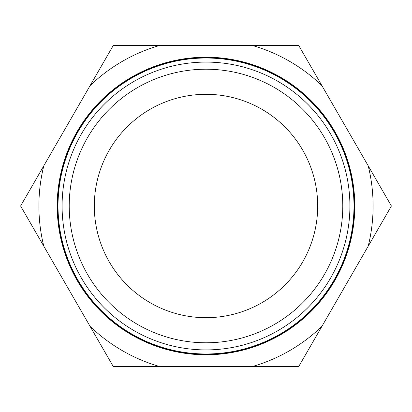<?xml version="1.0" encoding="UTF-8"?>
<svg xmlns="http://www.w3.org/2000/svg" width="412" height="412" viewBox="0 0 412 412"><rect width="100%" height="100%" fill="white"/><g stroke="black" fill="none" stroke-linecap="round" stroke-linejoin="round"><path stroke-width="0.62" d="M342.784 206A136.784 136.784 0 0 0 206 69.216A136.784 136.784 0 0 0 69.216 206A136.784 136.784 0 0 0 206 342.784A136.784 136.784 0 0 0 342.784 206M349.912 206A143.912 143.912 0 0 0 206 62.088A143.912 143.912 0 0 0 62.088 206A143.912 143.912 0 0 0 206 349.912A143.912 143.912 0 0 0 349.912 206M353.98 206A147.98 147.98 0 0 0 206 58.02A147.98 147.98 0 0 0 58.02 206A147.98 147.98 0 0 0 206 353.98A147.98 147.98 0 0 0 353.98 206M354.49 206A148.49 148.49 0 0 0 206 57.51A148.49 148.49 0 0 0 57.51 206A148.49 148.49 0 0 0 206 354.49A148.49 148.49 0 0 0 354.49 206M43.806 165.804A167.097 167.097 0 0 0 43.806 246.196L20.6 206L113.3 45.438L298.7 45.438L391.4 206L298.7 366.562L113.3 366.562L43.806 246.196M94.307 206A111.693 111.693 0 0 0 206 317.693A111.693 111.693 0 0 0 317.693 206A111.693 111.693 0 0 0 206 94.307A111.693 111.693 0 0 0 94.307 206M354.799 206A148.799 148.799 0 0 0 206 57.201A148.799 148.799 0 0 0 57.201 206A148.799 148.799 0 0 0 206 354.799A148.799 148.799 0 0 0 354.799 206M159.712 45.438A167.097 167.097 0 0 0 90.094 85.634M90.094 326.366A167.097 167.097 0 0 0 159.712 366.562M252.288 366.562A167.097 167.097 0 0 0 321.906 326.366M368.194 246.196A167.097 167.097 0 0 0 368.194 165.804M321.906 85.634A167.097 167.097 0 0 0 252.288 45.438"/></g></svg>
